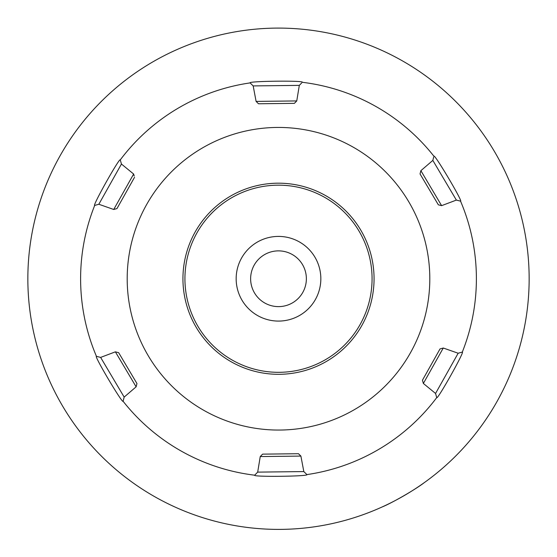 <?xml version="1.0" encoding="UTF-8"?>
<svg xmlns="http://www.w3.org/2000/svg" width="557" height="557" viewBox="0 0 557 557"><rect width="100%" height="100%" fill="white"/><g stroke="black" fill="none" stroke-linecap="round" stroke-linejoin="round"><path stroke-width="0.84" d="M278.5 185.175A93.569 93.569 0 0 0 184.931 278.744A93.569 93.569 0 0 0 278.5 372.32A93.569 93.569 0 0 0 372.069 278.744A93.569 93.569 0 0 0 278.5 185.175M278.5 236.412A42.339 42.339 0 0 0 236.161 278.744A42.339 42.339 0 0 0 278.5 321.083A42.339 42.339 0 0 0 320.839 278.744A42.339 42.339 0 0 0 278.5 236.412M529.15 278.744A250.65 250.65 0 0 1 278.5 529.394A250.65 250.65 0 0 1 27.85 278.744A250.65 250.65 0 0 1 278.5 28.094A250.65 250.65 0 0 1 529.15 278.744M382.325 506.884C392.42 502.762 415.494 489.443 424.156 482.731M250.629 278.744A27.871 27.871 0 0 1 278.5 250.873A27.871 27.871 0 0 1 306.371 278.744A27.871 27.871 0 0 1 278.5 306.622A27.871 27.871 0 0 1 250.629 278.744M182.947 279.865A95.56 95.56 0 0 1 277.386 183.19A95.56 95.56 0 0 1 374.053 277.63A95.56 95.56 0 0 1 279.614 374.304A95.56 95.56 0 0 1 182.947 279.865M429.795 276.982A151.309 151.309 0 0 1 280.268 430.046A151.309 151.309 0 0 1 127.205 280.512A151.309 151.309 0 0 1 276.732 127.449A151.309 151.309 0 0 1 429.795 276.982M306.287 473.986L306.9 474.592C309.386 476.423 252.14 477.084 254.674 475.198L257.689 472.12L254.674 475.198A197.895 197.895 0 0 1 123.097 401.263C122.819 404.431 93.583 355.157 96.452 356.341A197.895 197.895 0 0 1 94.697 205.422C91.828 206.744 119.859 156.823 120.277 159.887A197.895 197.895 0 0 1 250.1 82.902C247.517 81.078 304.77 80.403 302.326 82.297A197.895 197.895 0 0 1 433.903 156.225C434.182 153.064 463.417 202.337 460.548 201.154A197.895 197.895 0 0 1 462.303 352.073L458.16 353.235L443.275 348.014L440.023 348.926L422.45 380.208L423.362 383.46L435.56 393.458L436.723 397.607A197.895 197.895 0 0 1 306.9 474.592L303.823 471.577L300.898 456.086L298.482 453.718L262.605 454.143L260.244 456.559L300.898 456.086M96.452 356.341L100.629 357.406L115.383 351.843L118.655 352.678L115.383 351.843L136.124 386.816L136.959 383.543L118.655 352.678M123.097 401.263L124.162 397.092L136.124 386.816M303.823 471.577L257.689 472.12L260.244 456.559M462.303 352.073C465.172 350.75 437.141 400.664 436.723 397.607L436.486 396.779M460.548 201.154L456.371 200.088L441.617 205.651L438.345 204.816L420.041 173.951L420.876 170.679L420.041 173.951M433.687 157.06L432.838 160.402L420.876 170.679L441.617 205.651L440.963 205.484M301.72 82.909L299.311 85.374L296.756 100.935L294.395 103.351L258.518 103.769L256.102 101.409L296.756 100.935M299.311 85.374L253.177 85.917L250.1 82.902L253.177 85.917L256.102 101.409L256.582 101.882M120.277 159.887L121.44 164.037L133.638 174.035L134.202 176.026M121.092 162.783L121.44 164.037L98.84 204.259L94.697 205.422L98.84 204.259L113.725 209.481L116.977 208.569L134.55 177.286M459.414 352.88L458.16 353.235L435.56 393.458M443.275 348.014L423.362 383.46M432.838 160.402L456.371 200.088M116.977 208.569L115.717 208.917M113.725 209.481L133.638 174.035M136.959 383.543L136.639 384.803M123.842 398.352L124.162 397.092L100.629 357.406L99.369 357.086"/></g></svg>
